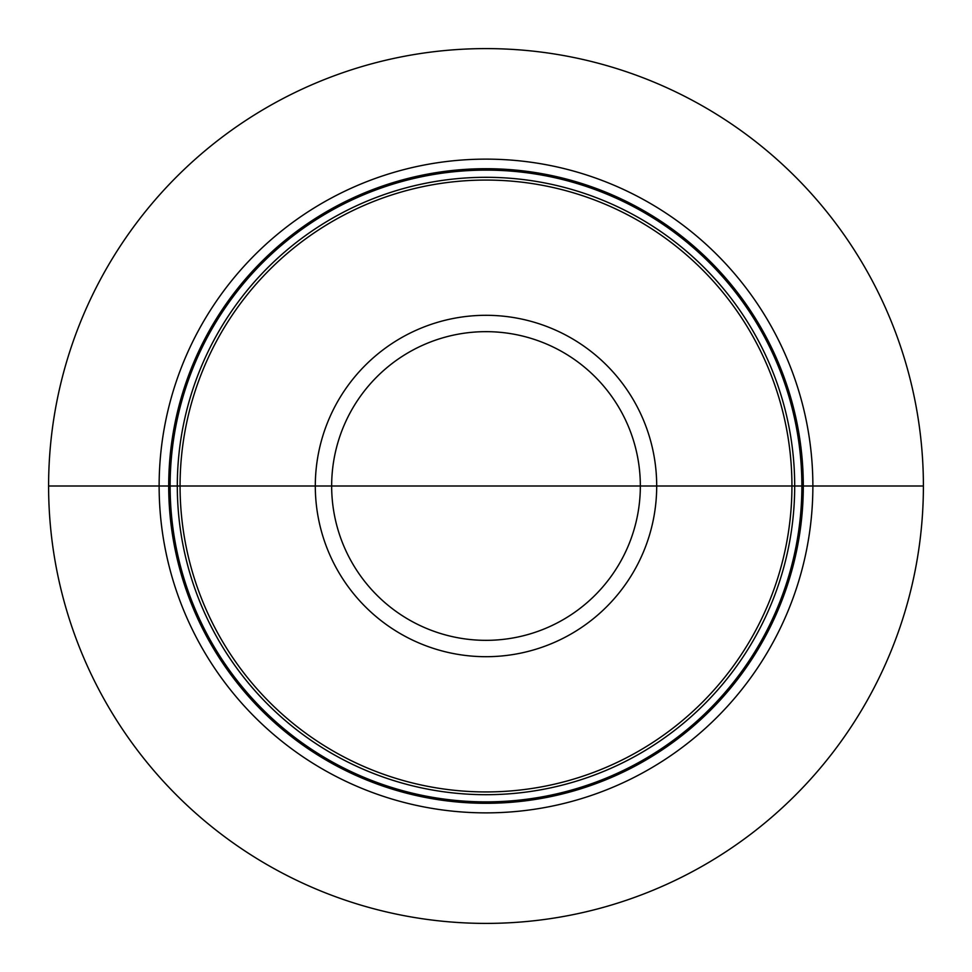 <?xml version="1.0" encoding="UTF-8"?>
<svg xmlns="http://www.w3.org/2000/svg" width="972" height="972" viewBox="0 0 972 972"><rect width="100%" height="100%" fill="white"/><g stroke="black" fill="none" stroke-linecap="round" stroke-linejoin="round"><path stroke-width="1.46" d="M486 486L923.4 486A437.4 437.4 0 0 1 486 923.4A437.4 437.4 0 0 1 48.6 486L159.129 486A326.871 326.871 0 0 0 486 812.871A326.871 326.871 0 0 0 812.871 486A326.871 326.871 0 0 0 486 159.129A326.871 326.871 0 0 0 159.129 486L180.063 486A305.937 305.937 0 0 0 486 791.937A305.937 305.937 0 0 0 791.937 486A305.937 305.937 0 0 0 486 180.063A305.937 305.937 0 0 0 180.063 486L923.4 486A437.4 437.4 0 0 0 486 48.6A437.4 437.4 0 0 0 48.6 486M803.297 486A317.297 317.297 0 0 0 486 168.703A317.297 317.297 0 0 0 168.703 486A317.297 317.297 0 0 0 486 803.297A317.297 317.297 0 0 0 803.297 486M801.876 486A315.876 315.876 0 0 1 486 801.876A315.876 315.876 0 0 1 170.124 486A315.876 315.876 0 0 1 486 170.124A315.876 315.876 0 0 1 801.876 486M794.695 486A308.695 308.695 0 0 0 486 177.305A308.695 308.695 0 0 0 177.305 486A308.695 308.695 0 0 0 486 794.695A308.695 308.695 0 0 0 794.695 486M315.305 486A170.695 170.695 0 0 0 486 656.695A170.695 170.695 0 0 0 656.695 486A170.695 170.695 0 0 0 486 315.305A170.695 170.695 0 0 0 315.305 486M331.659 486A154.341 154.341 0 0 0 486 640.341A154.341 154.341 0 0 0 640.341 486A154.341 154.341 0 0 0 486 331.659A154.341 154.341 0 0 0 331.659 486"/></g></svg>
